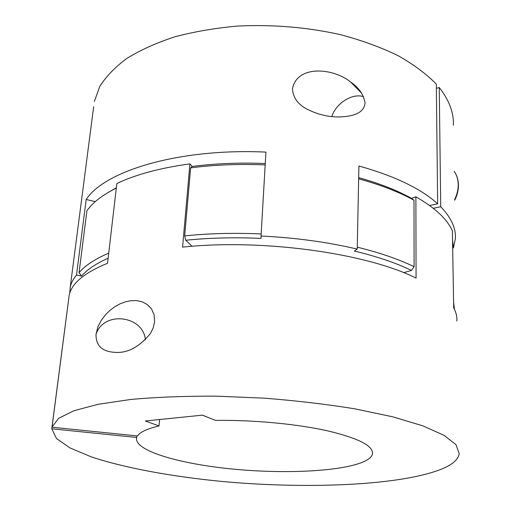 <?xml version="1.0" encoding="UTF-8"?>
<svg xmlns="http://www.w3.org/2000/svg" width="511" height="511" viewBox="0 0 511 511"><rect width="100%" height="100%" fill="white"/><g stroke="black" fill="none" stroke-linecap="round" stroke-linejoin="round"><path stroke-width="0.77" d="M453.583 302.442L454.471 309.327M453.436 247.215L452.548 240.279M108.613 192.219L116.348 187.799M357.259 247.171C379.775 252.696 398.727 259.205 414.102 266.71L411.521 270.415C396.063 262.948 376.99 256.49 354.308 251.042L357.221 249.1C327.513 242.067 295.454 237.711 261.044 236.025L261.064 238.407C234.626 237.219 209.523 237.826 185.761 240.24L184.669 235.89L190.648 167.87L192.2 166.458C215.284 163.463 239.64 162.485 265.254 163.539M358.677 177.643C379.501 183.455 397.104 190.348 411.476 198.332L413.993 200.274C399.008 191.964 380.561 184.81 358.652 178.818M411.521 270.415L403.633 272.657M192.072 246.296L185.761 240.24M108.134 258.215C95.915 263.657 87.062 269.61 81.588 276.074L79.045 272.708L86.959 210.494L91.099 205.601C97.077 199.303 105.483 193.471 116.316 188.105M93.673 106.697L70.224 287.188C71.106 283.075 73.201 279.025 76.516 275.033L81.588 276.074M414.102 266.71L413.993 200.274M184.669 235.89C208.801 233.406 234.3 232.761 261.166 233.955M265.171 164.912C239.033 163.839 214.186 164.823 190.648 167.87M79.045 272.708C84.973 265.573 94.867 259.058 108.722 253.162M453.449 247.899L455.384 238.624C456.036 228.181 451.149 217.552 440.712 206.744L439.256 87.534C449.233 100.226 453.94 112.822 453.366 125.329M439.256 87.534L436.375 88.326M94.35 101.485L99.805 86.429C106.013 76.535 115.039 67.19 126.9 58.395C140.346 50.078 156.264 42.898 174.653 36.862C194.263 31.644 215.361 28.035 237.96 26.048C273.078 24.368 307.309 27.255 340.671 34.697C361.788 40.356 380.874 47.312 397.916 55.571C413.501 64.399 426.302 73.91 436.33 84.104L437.652 203.812C421.077 188.7 394.831 176.097 358.914 165.998L357.221 249.1M440.712 206.744L433.271 208.277M292.477 88.735C292.924 97.167 297.485 103.829 306.159 108.722C317.791 114.7 329.442 117.421 341.105 116.872C351.709 116.24 363.685 113.991 365.071 103.126C363.608 94.446 358.792 87.413 350.629 82.028C333.274 67.835 297.134 64.712 292.477 88.735M331.786 116.553C336.059 103.203 352.424 92.823 363.602 96.694M70.224 287.188L69.752 293.167M76.516 275.033L86.193 199.488C104.653 170.853 179.463 147.998 265.918 152.112L261.044 236.025M429.591 205.492L437.652 203.812M95.295 201.609L86.193 199.488M411.476 198.332L415.877 196.812L416.075 278.086C366.24 253.105 261.849 238.554 182.574 247.139L189.92 163.884C160.147 167.966 135.785 174.519 116.847 183.551L107.54 263.274C84.366 272.727 71.572 283.407 69.17 295.32L51.975 427.202L137.504 435.953C140.065 432.07 147.232 428.735 159.01 425.944L145.322 420.981L202.382 415.162L215.623 420.412C252.715 419.844 296.054 423.881 326.727 430.639C357.892 438.01 373.158 445.675 372.513 453.64C372.117 456.004 370.207 458.182 366.777 460.187C347.563 471.065 288.772 474.342 234.728 469.258C180.683 464.275 134.182 450.919 136.603 437.972L136.903 435.896M52.001 427.202L51.79 428.793L56.504 438.534L70.141 447.994L91.156 456.815C124.467 467.916 170.827 476.393 220.42 481.305C306.983 489.468 403.422 485.68 444.033 468.082C453.289 463.886 458.348 459.076 459.21 453.659L456.048 444.736L444.046 435.321L422.878 425.848L392.831 416.835L354.947 408.857C326.35 404.214 295.971 400.643 263.817 398.139L216.083 396.159C184.982 396.038 156.596 397.13 130.918 399.442L98.176 404.278L73.916 410.735L58.612 418.337L51.975 427.202M159.01 425.944L159.598 419.525M51.79 428.793L136.75 437.467M456.847 321.068C457.166 316.737 456.106 312.304 453.672 307.75L452.388 230.863C447.087 219.04 434.918 207.683 415.877 196.812M95.991 334.507C103.26 310.631 143.176 315.185 145.437 339.86M154.59 321.796L154.105 314.731L151.46 308.829L147.277 304.518L142.218 301.848L136.705 300.628L131.097 300.666L125.502 301.777L120.091 303.802L114.918 306.67L109.993 310.356L105.445 314.827L101.331 320.218L97.965 326.612L95.991 334.437C95.953 348.796 105.854 351.97 116.048 352.418C128.152 352.98 139.669 346.611 150.598 333.306L153.274 327.685L154.59 321.796M189.92 163.884L192.2 166.458M454.681 199.392C457.109 194.429 458.29 189.44 458.22 184.433C458.092 179.444 456.745 175.056 454.183 171.274M454.688 172.047C457.058 175.81 458.303 180.076 458.431 184.854M361.82 93.424L350.629 82.028M458.431 184.918C458.495 190.098 457.249 195.208 454.701 200.267M52.109 426.621L69.17 295.32M372.513 453.64L372.532 452.229"/></g></svg>
